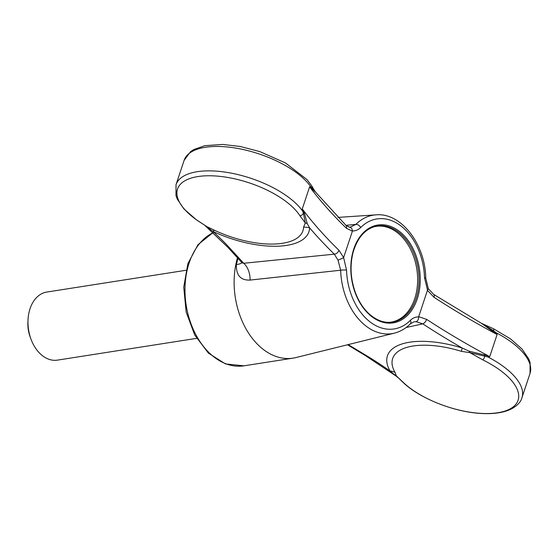 <?xml version="1.0" encoding="UTF-8"?>
<svg xmlns="http://www.w3.org/2000/svg" width="558" height="558" viewBox="0 0 558 558"><rect width="100%" height="100%" fill="white"/><g stroke="black" fill="none" stroke-linecap="round" stroke-linejoin="round"><path stroke-width="0.84" d="M404.32 383.59C422.064 399.681 456.528 412.725 483.165 413.562C495.211 414.057 504.913 412.362 512.265 408.484C517.908 405.052 521.137 401.453 521.953 397.694A68.899 29.72 18.4 0 0 487.783 356.904A17.221 8.231 88.3 0 1 487.615 355.753L489.743 356.632L487.783 356.904L484.993 356.234A4.304 1.172 -63.8 0 1 482.872 359.924L470.024 352.698L461.382 351.338A17.221 0.753 107.2 0 0 462.191 348.004A71.954 31.039 -161.6 0 0 390.028 370.965A17.221 13.978 -30 0 1 395.043 372.437L396.361 375.89L404.32 383.59A4.304 2.734 -48.4 0 0 404.913 383.939L396.361 375.89A17.221 16.705 51.5 0 0 394.353 374.592L390.028 370.965A262.672 113.302 -161.6 0 0 366.118 355.425L348.192 344.6M481.289 323.215L493.579 330.768L495.902 332.61L497.101 334.514L481.317 323.235M492.198 330.971A17.221 4.952 158.8 0 0 493.579 330.768A4.304 1.179 -63.8 0 0 493.509 328.753L481.247 323.201L433.719 294.45L428.349 288.751L425.754 278.149C425.363 244.32 401.132 212.333 375.897 214.858L338.043 217.404M311.545 185.584L314.391 190.355L311.943 187.627A17.221 15.115 -142.3 0 0 312.354 189.315L310.68 187.9A17.221 15.352 -84.9 0 1 310.736 186.686A68.899 29.72 -161.6 0 0 241.544 149.174A68.899 29.72 -161.6 0 0 184.14 160.313L190.62 151.595L193.856 149.509L204.919 145.666L222.635 144.438L240.331 146.503L259.882 151.616L285.473 162.95L306.942 179.543L311.545 185.584A4.304 3.446 147.9 0 1 311.943 187.627L310.736 186.686L309.634 186.818L302.276 208.936L303.175 210.471A17.221 8.237 -11.8 0 0 302.624 211.084L302.276 208.936A466.279 201.124 -161.6 0 0 338.985 250.319L343.623 257.559L346.532 270.079A55.674 38.537 81.1 0 0 369.668 321.603A55.674 38.537 81.1 0 0 410.36 320.362C412.767 317.99 415.522 316.846 418.626 316.923L427.428 290.327L433.998 297.261A4.304 2.03 -56.8 0 0 433.719 294.45M495.169 333.224A17.221 1.123 142.7 0 1 495.902 332.61A68.899 29.72 18.4 0 1 530.037 373.379L530.1 362.602L528.747 358.947L522.044 349.057L510.619 338.95L493.509 328.753M484.17 354.665A17.221 6.71 60.1 0 0 484.993 356.234L470.024 352.698A17.221 7.101 78.4 0 0 469.055 351.142L487.615 355.753M303.175 210.471L304.431 213.142A17.221 3.418 9.1 0 0 303.406 213.289L302.624 211.084A68.899 29.72 18.4 0 0 233.425 173.58A68.899 29.72 18.4 0 0 176.021 184.719L175.986 195.586L177.325 199.192L183.882 208.894L196.618 219.991L206.892 226.646L214.753 230.384A17.221 4.171 115.3 0 0 212.751 231.319L207.534 227.427A17.221 6.438 114 0 0 206.892 226.646L196.967 220.159A4.304 2.225 125.2 0 1 196.618 219.991M304.431 213.142L307.228 223.612L309.613 227.838A17.221 15.415 1.9 0 0 303.573 227.197L305.296 222.921L303.406 213.289A4.304 3.446 147.9 0 1 299.981 215.869L305.296 222.921A17.221 11.837 53.4 0 1 307.228 223.612M338.985 250.319A4.304 2.902 134.3 0 1 334.319 254.162L338.05 260.209L340.645 270.225L250.082 280.074A17.221 11.202 -95.8 0 0 243.713 263.264L242.214 262.923M310.68 187.9L309.634 186.818A466.279 201.124 -161.6 0 0 346.344 228.201A4.304 2.902 -45.7 0 0 345.904 225.279L315.702 192.266L312.354 189.315M418.66 316.672L426.64 319.378A4.304 2.03 123.2 0 1 422.783 323.856A470.589 202.986 -161.6 0 0 462.191 348.004L469.055 351.142M241.893 262.63A17.221 5.482 12.8 0 1 236.369 264.485C236.034 275.289 240.603 280.486 250.082 280.074M236.369 264.485L237.98 258.361M207.534 227.427L205.058 225.571M343.623 257.559L352.391 231.214L346.344 228.201M350.326 227.106L355.892 224.386A59.971 41.508 -98.9 0 1 375.897 214.858M345.967 225.334L355.892 224.386A4.304 2.776 -135 0 1 360.691 227.518C358.285 229.889 355.53 231.033 352.426 230.956C352.105 228.452 350.982 227.183 349.057 227.141M237.485 257.824A68.899 47.688 81.1 0 0 235.832 264.548A68.899 47.688 81.1 0 0 293.062 358.138A68.899 47.688 81.1 0 0 295.907 357.566L394.394 333.14A59.971 41.508 -98.9 0 1 340.645 270.225A4.304 0.551 178.2 0 1 346.532 270.079M406.133 327.525L422.783 323.856L416.066 321.666L413.862 321.847L410.339 323.884A4.304 2.776 45 0 0 410.36 320.362M345.904 225.279L349.42 227.134L350.34 227.106M427.428 290.327L428.349 288.751M427.54 290.132L424.519 277.807A4.304 0.551 -1.8 0 1 425.754 278.149M418.626 316.923C418.612 319.476 417.761 321.059 416.066 321.666M343.512 257.747L338.05 260.209M185.981 270.281L46.795 292.057A34.45 23.841 81.1 0 0 28.019 319.971L27.9 322.461A25.835 17.884 81.1 0 0 30.167 336.934L31.032 339.271A34.45 23.841 81.1 0 0 57.439 360.126L196.625 338.35M397.742 377.466L394.353 374.592M28.019 319.971A34.45 23.841 81.1 0 0 31.032 339.271M387.922 322.371A48.441 33.529 81.1 0 0 391.172 322.092A48.441 33.529 81.1 0 0 417.482 284.378A48.441 33.529 81.1 0 0 397.477 232.756A48.441 33.529 81.1 0 0 376.197 226.367A48.441 33.529 81.1 0 0 373.023 227.092M395.043 372.437A66.144 28.528 18.4 0 1 461.382 351.338M482.872 359.924A66.039 28.486 18.4 0 1 504.404 411.239A66.039 28.486 18.4 0 1 404.913 383.939M426.64 319.378A466.279 201.124 -161.6 0 0 489.743 356.632L497.101 334.514A466.279 201.124 -161.6 0 1 433.998 297.261M309.613 227.838A470.589 202.986 -161.6 0 0 334.319 254.162L243.713 263.264L229.561 247.843A262.672 113.302 -161.6 0 0 212.751 231.319A72.052 31.081 -161.6 0 0 309.613 227.838M196.967 220.159A66.088 28.507 18.4 0 1 205.574 175.833A66.088 28.507 18.4 0 1 299.981 215.869M416.087 298.593A48.658 33.682 81.1 0 0 411.281 247.822A48.658 33.682 81.1 0 0 377.389 225.962C365.853 228.159 357.776 236.892 353.151 252.146C349.657 265.887 350.564 279.795 355.865 293.85C359.45 302.792 364.332 309.864 370.505 315.075C377.64 320.871 384.943 323.215 392.427 322.112A48.658 33.682 81.1 0 0 416.087 298.593M303.573 227.197A66.074 28.5 18.4 0 1 282.571 243.274A66.074 28.5 18.4 0 1 214.753 230.384M229.561 247.843A4.304 3.069 137.4 0 1 227.615 247.068L204.619 225.202M424.519 277.807A55.674 38.537 81.1 0 0 401.383 226.276A55.674 38.537 81.1 0 0 360.691 227.518M417.251 298.935A49.523 34.275 81.1 0 0 381.874 224.734A49.523 34.275 81.1 0 0 357.448 298.16A49.523 34.275 81.1 0 0 417.251 298.935M213.135 232.672A68.899 47.688 81.1 0 0 187.53 312.152A68.899 47.688 81.1 0 0 243.93 365.825L293.062 358.138M347.481 344.774L365.113 355.425A4.304 1.8 -58.9 0 0 366.118 355.425M521.953 397.694L530.037 373.379M184.14 160.313L176.021 184.719M314.391 190.355L315.702 192.266M394.394 333.14C400.344 331.633 405.659 328.55 410.339 323.884M395.992 375.987L365.113 355.425M227.615 247.068L241.802 262.525M213.058 232.609L197.999 244.669L187.851 263.704L183.749 287.175L186.149 312.027L194.714 335.009L208.378 353.109L225.502 363.928L243.93 365.825M376.197 226.367L374.327 226.66M391.172 322.092L389.303 322.385"/></g></svg>
